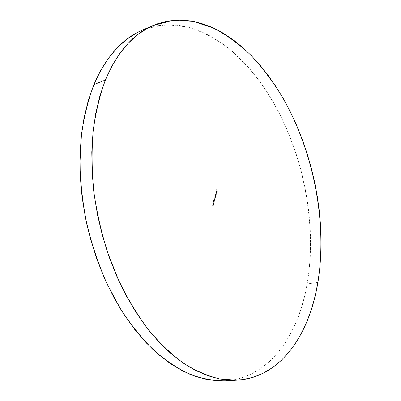 <?xml version="1.0" encoding="UTF-8"?>
<svg xmlns="http://www.w3.org/2000/svg" width="401" height="401" viewBox="0 0 401 401"><rect width="100%" height="100%" fill="white"/><g stroke="black" fill="none" stroke-linecap="round" stroke-linejoin="round"><path stroke-width="0.3" stroke-dasharray="2 1.5" d="M225.227 380.84C269.297 378.113 298.394 335.256 307.166 283.943L317.903 282.444L307.166 283.943L309.126 270.304L310.269 256.319L310.615 242.079L310.168 227.668L308.96 213.162L306.996 198.645L304.294 184.184L300.875 169.859L296.755 155.738L291.953 141.899L286.484 128.415L280.374 115.363L273.637 102.821L266.304 90.867L258.394 79.599L249.943 69.092L240.991 59.448L231.567 50.762L221.723 43.143L211.517 36.686L201.011 31.504L190.274 27.709L179.392 25.398L168.455 24.687L157.573 25.664L146.866 28.416L142.064 30.281M225.362 380.835L230.916 380.283L241.698 377.857L251.828 373.772L261.241 368.158L269.893 361.151L277.743 352.885L284.765 343.492L290.946 333.096L296.274 321.833L300.75 309.813L304.379 297.146L307.166 283.943C317.041 225.422 304.003 156.666 273.868 103.222L259.858 81.573C249.577 68.265 238.445 56.616 226.45 46.626C214.049 37.749 201.162 31.223 187.783 27.042L167.558 24.702L147.558 28.18M213.217 204.47L213.096 204.921L213.217 204.47M213.267 202.991L213.086 202.796L212.996 203.262L213.212 202.711L213.532 203.643L213.663 203.162L213.823 203.362L213.507 203.748L213.182 202.816L212.996 203.262L213.066 202.66L213.532 203.643L213.733 203.101L213.959 203.593L213.873 203.071L213.532 203.643L213.352 202.68L212.941 202.821L212.996 203.262L213.247 202.756L213.447 203.192L213.267 202.991M214.189 202.244L213.954 202.43L213.377 201.898L213.553 201.252L214.329 202.214L213.994 201.417L214.189 202.244L213.643 202.239L213.312 201.432L213.994 201.417L213.603 201.222L213.312 201.432L213.643 202.239L214.329 202.214L213.728 201.357L213.603 201.843L214.174 202.244M213.873 199.758L214.054 200.214L214.751 200.059L214.54 200.846L214.6 200.224L214.029 200.325L213.763 199.833L214.049 199.492L213.974 200.164L214.751 200.059L214.54 200.846L214.6 200.224L213.939 200.264L213.783 199.683L214.304 199.533L213.783 199.683L213.939 200.264L214.741 200.194L214.68 200.811L214.891 200.024L213.974 200.164L213.873 199.758M215.011 198.099L214.991 198.881L214.63 198.059L214.204 198.229L214.329 197.758L214.776 198.029L214.946 198.746L215.011 198.099L214.986 198.886L214.63 198.059L214.204 198.229L214.47 197.723L214.204 198.229L214.771 198.029L214.751 198.796L215.121 198.851L215.011 198.099M215.853 195.969L215.202 195.863L215.653 196.706L215.147 196.159L215.247 195.402L215.989 195.934L215.247 195.402L215.853 195.969L215.202 195.863L215.653 196.706L215.121 195.813L215.382 195.367L215.121 195.813L215.653 196.706L215.202 195.863L215.853 195.969M216.079 193.683L216.36 194.074L215.913 193.703L215.733 193.929L216.204 194.645L215.658 193.974L215.939 192.831L216.54 193.402L215.898 193.262L216.39 193.974L215.748 193.838L216.204 194.645L215.668 193.783L215.939 192.831L216.68 193.367L215.939 192.831L216.034 193.583L215.668 193.783L216.345 194.615L215.748 193.838L216.5 194.039L216.039 193.232L216.079 193.683M216.921 191.984L216.079 191.182L216.921 191.984M217.387 190.244L216.961 189.969L216.841 190.42L216.625 189.648L216.415 190.019L216.565 189.467L217.527 190.214L216.705 189.432L217.362 190.35L216.961 189.969L216.756 190.34L216.625 189.648L216.415 190.019L216.705 189.432L216.415 190.019L216.761 189.613L217.016 189.853L216.756 190.34L217.096 189.934L217.387 190.244M217.031 191.292L216.891 190.776L216.585 191.397L216.61 190.585L217.091 190.991L216.831 191.603L217.167 191.257L216.821 191.477L216.891 190.776L216.69 191.523L216.505 191.232L216.675 190.565L217.101 191.372L216.831 191.603L217.237 191.342L216.816 190.535L216.505 191.232L216.826 191.488L217.026 190.746L217.031 191.292M215.783 192.264L216.144 192.605L216.174 192.004L216.535 192.004L216.605 193.167L215.758 192.365L216.144 192.605L216.109 192.149L216.535 192.004L216.605 193.167L215.758 192.365L216.74 193.132L216.675 191.969L216.109 192.149L216.284 192.57L215.783 192.264M215.337 195.061L215.487 194.565L215.848 194.565L215.913 195.733L215.307 195.167L215.848 194.565L215.913 195.733L215.307 195.167L216.054 195.698L215.984 194.535L215.337 195.061M215.588 196.941L215.031 196.701L215.417 197.573L215.081 197.387L214.986 196.375L215.728 196.906L214.986 196.375L215.588 196.941L215.071 196.685L215.417 197.573L215.081 197.387L214.986 196.375L215.081 197.387L215.558 197.543L214.936 196.836L215.588 196.941M214.766 198.961L214.63 199.788L214.019 198.841L214.34 198.615L214.109 199.026L214.725 199.653L214.766 198.961L214.735 199.793L214.034 198.761L214.48 198.585L214.034 198.761L214.535 199.723L215.046 199.543L214.766 198.961M214.43 201.352L213.743 201.197L213.648 200.39L214.57 201.322L214.234 200.53L214.43 201.352L213.883 201.347L213.553 200.54L214.234 200.53L213.843 200.33L213.553 200.54L213.883 201.347L214.43 201.352M213.758 202.475L213.638 202.921L213.758 202.475M212.861 203.603L213.588 204.4L212.68 203.878L213.071 203.317L212.861 203.603L213.588 204.4L212.68 203.878L212.986 203.237L212.68 203.878L212.971 203.673L213.723 204.37L212.861 203.603M212.515 205.407L212.63 204.69L213.267 205.683L212.996 205.898L212.515 205.407L212.871 205.372L212.515 205.407L212.54 204.68L213.116 205.046L213.267 205.683L212.896 205.833L212.736 205.402L212.896 205.833L213.407 205.648L212.68 204.65L212.515 205.407M216.705 189.432L216.555 189.984L216.761 189.613L216.891 190.305L217.096 189.934L217.497 190.315L216.705 189.432M216.956 191.442L217.227 190.956L216.781 190.54L216.771 191.432L217.026 190.746L217.162 190.981L216.956 191.442M216.781 191.317L216.841 190.655L216.781 191.317L216.951 190.686L216.781 191.317L216.951 190.686L216.55 190.861L216.781 191.317M216.811 190.721L216.64 191.352L216.811 190.721M216.214 191.147L217.031 192.049L216.214 191.147M215.893 192.335L216.284 192.57L216.314 191.969L216.675 191.969L216.74 193.132L215.893 192.335M216.47 192.746L216.811 192.565L216.535 192.009L216.47 192.746L216.184 192.219L216.329 192.781L216.796 192.635L216.47 192.746M216.66 192.665L216.65 192.074L216.66 192.665L216.51 192.104L216.184 192.219L216.65 192.074L216.314 192.044L216.244 192.67L216.66 192.665M216.259 193.262L216.65 193.467L216.259 193.262M216.074 192.796L216.68 193.367L216.039 193.232L216.5 194.039L215.883 193.803L216.345 194.615L215.793 193.883L216.074 192.796M215.447 195.132L215.623 194.535L216.019 194.565L216.054 195.698L215.447 195.132M215.778 195.317L216.119 195.152L215.843 194.575L215.778 195.317L215.492 194.786L215.643 195.347L216.109 195.197L215.778 195.317M215.969 195.232L215.959 194.635L215.969 195.232L215.853 194.701L215.492 194.786L215.959 194.635L215.623 194.61L215.553 195.237L215.969 195.232M215.382 195.367L215.989 195.934L215.337 195.833L215.793 196.67L215.287 196.129L215.382 195.367M215.121 196.34L215.728 196.906L215.066 196.841L215.532 197.643L215.026 197.102L215.121 196.34M215.066 198.595L215.121 198.169L215.202 198.565L214.776 198.69L215.066 198.595M214.665 198.244L214.916 198.66L214.916 197.994L214.665 198.244M214.329 197.758L214.916 197.994L214.329 197.758M214.34 198.199L214.47 197.723L214.916 197.994L215.086 198.716L215.152 198.064L215.262 198.721L214.866 198.741L214.535 197.883L214.34 198.199M214.57 199.628L214.961 199.462L214.57 199.628L214.625 199.076L214.57 199.628M214.119 198.841L214.324 199.162L214.119 198.841M214.45 198.685L214.229 199.177L214.901 199.753L215.036 199.172L214.906 198.926L214.705 199.593L214.625 199.076L214.274 199.091L214.45 198.685M214.274 199.638L213.984 199.523L213.928 199.964L214.169 200.294L214.741 200.194L214.68 200.811L214.891 200.024L214.149 200.164L214.274 199.638M214.234 200.53L214.585 201.127L214.329 201.508L213.683 200.741L213.788 200.355L214.234 200.53M213.778 200.59L214.415 201.352L214.319 200.746L213.638 200.62L213.913 201.242L213.778 200.59M213.913 201.242L214.485 201.247L214.134 201.392L214.209 200.63L214.345 201.277L213.713 200.51L213.913 201.242M213.994 201.417L214.345 202.019L214.089 202.4L213.442 201.633L213.548 201.247L213.994 201.417M213.828 201.558L213.397 201.513L213.969 201.523L214.134 202.264L213.538 201.482L213.673 202.134L214.244 202.139L213.713 201.457L213.417 201.773L214.039 202.279L213.828 201.558M213.808 202.36L213.773 202.886L213.808 202.36M213.507 203.748L213.307 203.222L213.507 203.748L213.959 203.593L213.507 203.748M213.873 203.071L213.738 203.773L213.076 202.786L213.382 202.716L213.708 203.638L213.873 203.071M213.071 203.317L212.821 203.848L213.723 204.37L213.071 203.317M213.272 204.36L213.237 204.886L213.272 204.36M212.871 205.372L212.525 205.127L212.645 204.66L213.392 205.237L213.232 205.873L212.871 205.372M213.066 205.698L213.147 205.076L213.066 205.698L212.826 205.282L212.926 205.733L213.322 205.573L213.066 205.698M212.675 205.267L212.736 204.776L212.675 205.267M212.741 205.202L212.806 204.806L212.881 205.167L212.47 204.946L212.72 204.776L212.455 205.036L212.741 205.202M213.182 205.603L212.961 205.111L213.232 205.122L212.866 205.187L212.861 205.638L213.182 205.603"/><path stroke-width="0.6" d="M142.064 30.281L136.45 33.017L126.475 39.519L117.082 47.945L108.42 58.295L100.646 70.531L93.904 84.576L105.383 80.015C117.328 52.085 133.182 33.93 152.941 25.549L173.001 20.356L193.503 21.443L213.733 28.155C226.896 35.118 239.382 44.235 251.191 55.518C262.51 67.804 272.84 81.538 282.194 96.721C313.572 151.227 327.562 222.199 317.903 282.444C309.482 334.183 280.926 377.446 237.207 380.168L220.199 379.045C208.41 376.278 196.43 371.181 184.275 363.752C172.154 354.97 160.41 343.908 149.052 330.564C138.079 316.008 128.114 299.662 119.152 281.527L107.638 252.64C101.308 232.369 96.656 211.763 93.694 190.821C91.759 170.019 91.578 149.984 93.167 130.716C95.719 112.185 99.789 95.283 105.383 80.015L93.904 84.576C88.23 99.714 84.075 116.445 81.438 134.776L79.889 163.748C80.486 183.939 82.847 204.345 86.977 224.971C92.095 245.397 98.736 264.951 106.912 283.627L120.846 309.492C131.182 325.216 142.23 338.88 153.989 350.484C165.964 360.785 178.039 368.765 190.209 374.429C202.274 378.765 213.949 380.905 225.227 380.84L237.071 380.178M147.558 28.18L141.939 30.336C122.019 38.797 106.009 56.877 93.904 84.576L88.35 100.315L84.105 117.578L81.288 136.165L79.979 155.824L80.24 176.27L82.1 197.197L85.553 218.274L90.546 239.151L96.997 259.497L104.796 278.991L113.804 297.321L123.854 314.234L134.761 329.497L146.34 342.93L158.4 354.409L170.741 363.842L183.192 371.196L195.578 376.464L207.748 379.687L219.568 380.93L225.362 380.835M317.903 282.444L319.772 268.685L320.835 254.585L321.101 240.219L320.589 225.683L319.321 211.051L317.306 196.4L314.569 181.808L311.116 167.352L306.976 153.097L302.159 139.117L296.685 125.493L290.575 112.3L283.853 99.613L276.54 87.518L268.66 76.1L260.249 65.453L251.337 55.664L241.963 46.842L232.174 39.082L222.034 32.491L211.593 27.188L200.926 23.273L190.114 20.857L179.257 20.05L168.46 20.947L157.829 23.644L147.498 28.21L137.608 34.702L128.3 43.143L119.724 53.539L112.034 65.854L105.383 80.015L99.914 95.889L95.754 113.328L93.017 132.119L91.794 152.009L92.135 172.711L94.075 193.909L97.598 215.267L102.656 236.43L109.172 257.061L117.027 276.825L126.074 295.422L136.15 312.574L147.077 328.058L158.656 341.687L170.701 353.331L183.016 362.9L195.422 370.359L207.753 375.707L219.853 378.98L231.593 380.253L242.851 379.612L253.532 377.171L263.557 373.05L272.86 367.391L281.397 360.324L289.131 351.978L296.038 342.504L302.103 332.018L307.316 320.655L311.687 308.529L315.211 295.758L317.903 282.444M141.939 30.336L152.941 25.549"/></g></svg>

